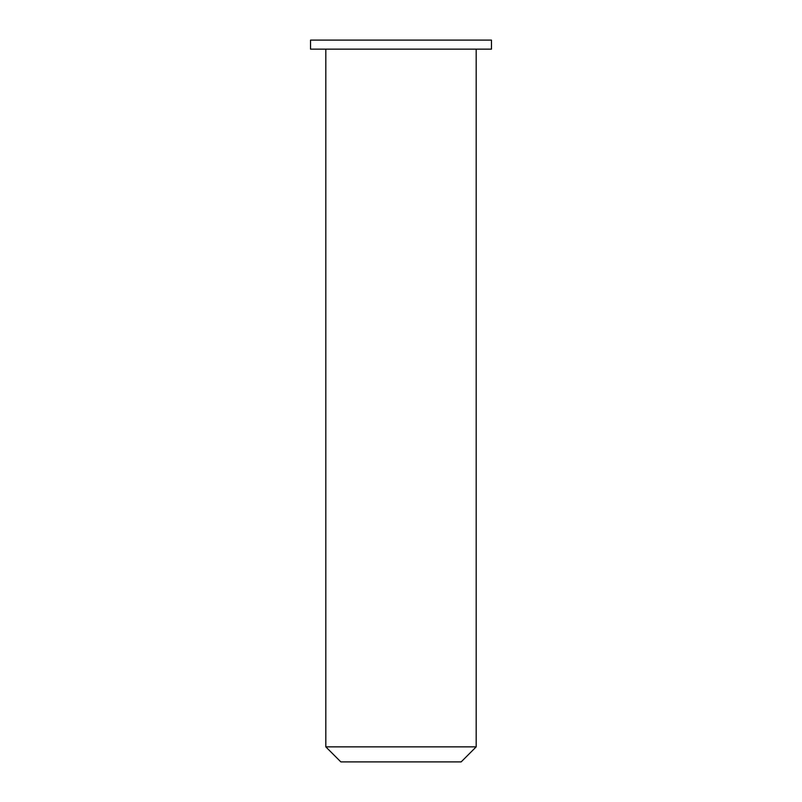 <?xml version="1.0" encoding="UTF-8"?>
<svg xmlns="http://www.w3.org/2000/svg" width="802" height="802" viewBox="0 0 802 802"><rect width="100%" height="100%" fill="white"/><g stroke="black" fill="none" stroke-linecap="round" stroke-linejoin="round"><path stroke-width="1.2" d="M340.85 761.9L461.15 761.9L476.188 746.862L325.812 746.862L340.85 761.9M476.188 49.143L476.188 746.862M310.534 49.143L491.466 49.143L491.466 40.1L310.534 40.1L310.534 49.143M325.812 49.143L325.812 746.862"/></g></svg>
